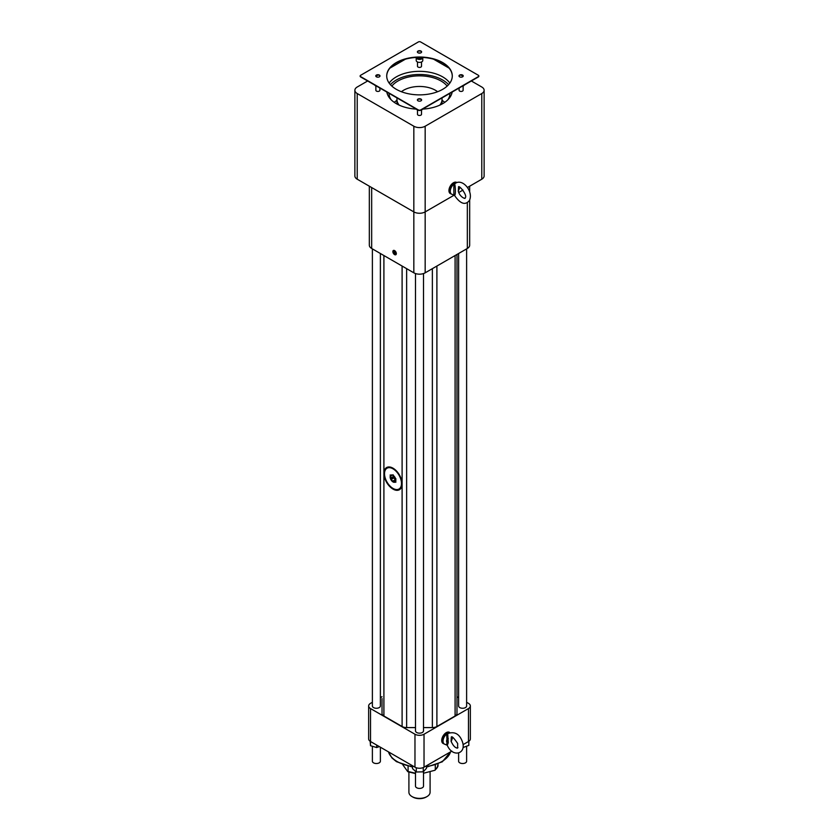 <?xml version="1.0" encoding="UTF-8"?>
<svg xmlns="http://www.w3.org/2000/svg" width="839" height="839" viewBox="0 0 839 839"><rect width="100%" height="100%" fill="white"/><g stroke="black" fill="none" stroke-linecap="round" stroke-linejoin="round"><path stroke-width="1.26" d="M437.989 766.154L435.011 770.254L423.506 773.243M407.67 771.534L402.814 764.769M438 764.035L438 766.007L437.455 765.871L438 766.007A18.898 10.907 0 0 1 435.284 769.803L435.284 765.084M408.09 766.332L408.09 771.481L415.494 773.254M426.988 796.578L426.17 797.05A9.439 5.454 180 0 1 412.83 797.05L412.012 796.578A10.592 6.114 0 0 0 426.988 796.578A10.592 6.114 0 0 0 430.092 792.257L430.092 771.67M408.908 771.985L408.908 792.257A10.592 6.114 0 0 0 409.715 794.596A10.592 6.114 0 0 0 412.012 796.578M386.852 92.07A32.794 18.93 0 0 0 396.312 103.658A32.794 18.93 0 0 0 416.385 109.122A3.283 1.888 0 0 0 418.514 110.339M420.486 110.339A3.283 1.888 0 0 0 422.615 109.112A32.794 18.93 0 0 0 452.148 92.07M462.121 86.312A3.283 1.888 0 0 0 464.229 85.096M420.633 41.95A1.605 0.923 0 0 0 418.367 41.95L360.623 75.29A1.605 0.923 0 0 0 360.151 75.94A1.605 0.923 0 0 0 360.623 76.601L418.367 109.94A1.605 0.923 0 0 0 420.633 109.94L478.377 76.601A1.605 0.923 0 0 0 478.849 75.94A1.605 0.923 0 0 0 478.377 75.29L420.633 41.95M360.183 76.108A1.605 0.923 0 0 0 360.151 76.265A1.605 0.923 0 0 0 360.623 76.926L418.367 110.255A1.605 0.923 0 0 0 420.633 110.255L478.377 76.926A1.605 0.923 0 0 0 478.849 76.265A1.605 0.923 0 0 0 478.817 76.108M421.598 100.124A2.118 1.217 0 0 0 419.5 99.065A2.118 1.217 0 0 0 417.403 100.124M379.983 76.108A2.118 1.217 0 0 0 377.896 75.049A2.118 1.217 0 0 0 375.799 76.108M421.598 52.081A2.118 1.217 0 0 0 419.5 51.022A2.118 1.217 0 0 0 417.403 52.081M463.201 76.108A2.118 1.217 0 0 0 461.104 75.049A2.118 1.217 0 0 0 459.017 76.108M452.284 76.108A32.784 18.93 0 0 0 419.5 57.346A32.784 18.93 0 0 0 386.716 76.108M418 100.827A2.118 1.217 0 0 0 420.308 101.089A2.118 1.217 0 0 0 421.618 99.967A2.118 1.217 0 0 0 419.5 98.74A2.118 1.217 0 0 0 417.382 99.967A2.118 1.217 0 0 0 418 100.827M376.396 76.81A2.118 1.217 0 0 0 378.704 77.073A2.118 1.217 0 0 0 380.004 75.94A2.118 1.217 0 0 0 377.896 74.723A2.118 1.217 0 0 0 375.778 75.94A2.118 1.217 0 0 0 376.396 76.81M418 52.784A2.118 1.217 0 0 0 420.308 53.046A2.118 1.217 0 0 0 421.618 51.924A2.118 1.217 0 0 0 419.5 50.697A2.118 1.217 0 0 0 417.382 51.924A2.118 1.217 0 0 0 418 52.784M459.615 76.81A2.118 1.217 0 0 0 461.922 77.073A2.118 1.217 0 0 0 463.222 75.94A2.118 1.217 0 0 0 461.104 74.723A2.118 1.217 0 0 0 458.996 75.94A2.118 1.217 0 0 0 459.615 76.81M396.323 89.322A32.784 18.93 0 0 0 432.043 93.433A32.784 18.93 0 0 0 452.284 75.94A32.784 18.93 0 0 0 419.5 57.021A32.784 18.93 0 0 0 386.716 75.94A32.784 18.93 0 0 0 396.323 89.322M421.168 57.367L419.961 58.185L417.99 57.356M416.647 57.409A2.874 1.657 0 0 0 418.577 58.761A2.874 1.657 0 0 0 421.535 58.363A2.874 1.657 0 0 0 422.353 57.409M416.228 57.44A3.283 1.888 0 0 0 416.217 57.524L416.217 60.481A3.283 1.888 0 0 0 418.242 62.233A3.283 1.888 0 0 0 421.818 61.824A3.283 1.888 0 0 0 422.783 60.481L422.783 57.524A3.283 1.888 0 0 0 422.772 57.44M416.217 57.524A3.283 1.888 0 0 0 418.242 59.265A3.283 1.888 0 0 0 421.818 58.856A3.283 1.888 0 0 0 422.783 57.524M420.224 58.027L418.776 57.996M420.192 58.048A1.542 0.891 0 0 0 419.899 57.985A1.542 0.891 0 0 0 418.913 58.017M374.771 85.096A3.283 1.888 0 0 0 376.879 86.312M439.793 105.148A22.548 13.015 0 0 0 442.048 99.474A22.548 13.015 0 0 0 441.901 97.985M437.612 91.724A22.548 13.015 0 0 0 401.388 91.724M397.099 97.985A22.548 13.015 0 0 0 396.952 99.474A22.548 13.015 0 0 0 399.207 105.148M395.924 478.807L395.662 478.943A4.048 2.339 60 0 1 395.861 480.275A4.048 2.339 60 0 1 395.662 481.366L395.861 480.076M393.166 474.895L390.764 475.273A4.048 2.339 60 0 1 392.589 475.115L393.061 474.801M392.316 475.157L390.691 476.101L390.691 477.989L393.25 476.636L390.607 478.125M393.334 475.136L393.334 476.458M390.691 476.101L390.345 475.87A4.048 2.339 60 0 0 390.345 478.303L390.733 479.384L393.89 477.894L391.236 479.415L392.652 481.177L395.305 479.646L392.652 481.177M393.89 477.894L395.305 479.646M393.585 477.737L392.925 476.825M395.693 480.695L395.442 480.034M393.69 481.848L395.788 480.632L393.764 481.817L395.693 481.397M395.872 481.659L395.179 481.691M395.274 482.006L395.83 482.278L395.662 481.366M395.693 478.943L395.242 477.863A4.048 2.339 60 0 0 393.428 475.598L392.579 475.073M390.345 475.87L390.177 474.958L390.764 475.273M392.589 481.649A4.048 2.339 60 0 1 390.764 479.384M392.579 481.68L393.428 482.131A4.048 2.339 60 0 0 395.242 481.964M447.47 733.884A1.279 0.808 31.4 0 1 446.631 734.041A6.303 3.639 -60 0 0 443.233 739.558A6.303 3.639 -60 0 0 444.345 744.057L447.239 745.263C452.609 757.942 466.631 753.988 462.436 741.854C459.594 733.957 454.686 731.199 447.722 733.58L448.267 742.788L447.177 742.746L446.631 734.041L448.362 733.045M448.267 738.519A1.279 0.912 -16.1 0 0 447.177 738.939A3.786 2.181 120 0 0 447.177 742.746L446.631 744.141M400.717 488.592A12.648 7.299 60 0 1 399.784 489.315A12.648 7.299 60 0 1 393.46 488.686L393.009 488.424A12.008 6.932 -120 0 0 401.493 483.526A12.008 6.932 -120 0 0 393.009 468.812A12.008 6.932 -120 0 0 384.514 473.72A12.008 6.932 -120 0 0 393.009 488.424L393.46 488.686A12.648 7.299 60 0 1 393.229 488.55M458.618 753.034L458.618 761.214A4.006 2.307 0 0 0 459.793 762.85A4.006 2.307 0 0 0 464.156 763.354A4.006 2.307 0 0 0 466.62 761.214L466.62 746.207M415.494 771.303L415.494 786.112A4.006 2.307 0 0 0 419.5 788.419A4.006 2.307 0 0 0 423.506 786.112L423.506 771.565M372.38 746.27L372.38 761.214A4.006 2.307 0 0 0 376.375 763.521A4.006 2.307 0 0 0 380.382 761.214L380.382 747.203M448.267 742.788L447.47 744.875M451.088 741.267L451.288 737.156C451.707 735.793 453.836 737.901 457.664 743.48L457.591 748.073C455.273 748.052 453.102 745.787 451.088 741.267M451.372 737.114L451.204 741.697M384.514 473.458A12.648 7.299 60 0 1 384.514 473.196A12.648 7.299 60 0 1 387.136 467.407A12.648 7.299 60 0 1 387.891 467.061M468.823 741.288L468.823 745.389L463.138 747.486M426.485 765.755L426.485 768.251L423.265 771.828L416.28 772.006L412.515 768.608L412.515 765.755M379.322 746.595L376.69 747.559L370.492 745.703L370.177 741.288M449.452 732.447A6.303 3.639 120 0 0 447.292 732.426A6.303 3.639 120 0 0 441.975 740.554A6.303 3.639 120 0 0 443.275 743.438L444.345 744.057M458.283 191.271L458.534 187.244C458.43 183.909 468.204 195.938 465.079 197.889L464.837 198.161C466.348 198.99 460.422 198.13 458.314 191.376L458.283 191.271A1.279 0.912 163.9 0 1 458.608 190.411L459.908 187.433M394.791 251.69A1.258 0.724 -120 0 0 394.886 252.057A1.258 0.724 -120 0 0 395.505 252.917M399.228 489.577A12.805 7.394 -120 0 0 399.951 489.368M423.265 771.828L423.265 767.549M416.28 767.758L416.28 772.006M370.492 745.703L370.492 741.498M376.69 747.559L376.69 745.074M443.841 743.763A6.408 3.702 -60 0 1 443.223 743.522A6.408 3.702 -60 0 1 441.901 740.596A6.408 3.702 -60 0 1 444.66 734.177A6.408 3.702 -60 0 1 449.578 732.405L449.452 732.321A6.408 3.702 -60 0 1 449.536 732.384M453.857 194.249L453.857 184.15A6.303 3.639 -60 0 0 450.459 189.666A6.303 3.639 -60 0 0 451.571 194.155L454.465 195.361C460.38 203.95 465.383 205.618 469.473 200.364C473.699 191.282 462.216 177.648 454.937 183.678L454.696 183.982C455.598 187.338 455.608 195.634 454.696 194.973M455.587 183.143L455.587 183.143A1.279 0.556 -95.5 0 0 455.587 183.154L453.857 184.15A1.279 0.808 -148.6 0 0 454.696 183.982M444.754 102.348A30.424 17.567 0 0 0 442.048 100.344M396.952 100.344A30.424 17.567 0 0 0 394.246 102.348M394.729 251.658L395.515 252.938M393.009 468.183A12.805 7.394 -120 0 0 386.601 467.554A12.805 7.394 -120 0 0 386.601 482.341A12.805 7.394 -120 0 0 399.406 489.735A12.805 7.394 -120 0 0 401.378 479.478A12.805 7.394 -120 0 0 393.009 468.183M423.506 727.591L432.368 727.591A6.408 3.702 0 0 0 436.899 726.511L455.095 716.003A6.408 3.702 0 0 0 456.972 713.381L456.972 254.458M382.028 698.53L382.028 713.381A6.408 3.702 0 0 0 383.905 716.003L402.101 726.511A6.408 3.702 0 0 0 406.632 727.591L415.494 727.591M470.343 705.956L470.343 738.907A6.408 3.702 180 0 1 468.466 741.519L468.466 708.567A6.408 3.702 0 0 0 470.343 705.956A6.408 3.702 0 0 0 468.466 703.344L466.62 702.285M372.38 702.285L370.534 703.344A6.408 3.702 0 0 0 368.657 705.956A6.408 3.702 0 0 0 370.534 708.567L414.969 734.23A6.408 3.702 0 0 0 424.031 734.23L424.031 767.171L451.864 751.104M457.014 748.126L457.947 747.591M463.107 744.613L468.466 741.519M424.031 767.171A6.408 3.702 180 0 1 414.969 767.171L414.969 734.23M370.534 708.567L370.534 741.519L414.969 767.171M370.534 741.519A6.408 3.702 180 0 1 368.657 738.907L368.657 705.956M443.139 743.469A6.408 3.702 -60 0 1 443.044 743.417A6.408 3.702 -60 0 1 441.713 740.491A6.408 3.702 -60 0 1 444.513 734.041A6.408 3.702 -60 0 1 449.452 732.321M447.837 99.799A30.424 17.567 0 0 0 449.924 93.412A30.424 17.567 0 0 0 449.924 93.349M447.166 86.102A30.424 17.567 0 0 0 419.5 75.846A30.424 17.567 0 0 0 391.834 86.102M389.076 93.349A30.424 17.567 0 0 0 389.076 93.412A30.424 17.567 0 0 0 391.163 99.799M395.106 253.934L395.62 253.2L394.078 251.281L393.564 252.015L395.106 253.934M394.456 251.501L393.564 252.015M395.148 252.717L394.078 253.336M382.028 696.706L380.382 697.66M458.618 697.66L456.972 696.706M424.031 734.23L468.466 708.567M451.571 194.155L450.501 193.536A6.303 3.639 -60 0 1 450.438 186.363A6.303 3.639 -60 0 1 456.678 182.556M448.592 84.666A32.794 18.93 0 0 0 419.5 74.472A32.794 18.93 0 0 0 390.408 84.666M394.592 254.406A2.202 1.269 -120 0 0 396.144 253.504A2.202 1.269 -120 0 0 394.592 250.809A2.202 1.269 -120 0 0 393.03 251.71A2.202 1.269 -120 0 0 394.592 254.406M423.506 273.556L423.506 730.853A4.006 2.307 180 0 1 421.031 732.992A4.006 2.307 180 0 1 416.668 732.489A4.006 2.307 180 0 1 415.494 730.853L415.494 273.556M380.382 253.504L380.382 705.956A4.006 2.307 180 0 1 377.907 708.095A4.006 2.307 180 0 1 373.544 707.592A4.006 2.307 180 0 1 372.38 705.956L372.38 248.879M466.62 248.879L466.62 705.956A4.006 2.307 180 0 1 464.156 708.095A4.006 2.307 180 0 1 459.793 707.592A4.006 2.307 180 0 1 458.618 705.956L458.618 253.504M456.804 182.503L456.668 182.43A6.408 3.702 120 0 1 456.762 182.483A6.408 3.702 120 0 0 451.885 184.286A6.408 3.702 120 0 0 449.117 190.694A6.408 3.702 120 0 0 450.449 193.631A6.408 3.702 120 0 0 451.067 193.861M449.851 83.103A32.794 18.93 0 0 0 419.5 71.336A32.794 18.93 0 0 0 389.149 83.103M463.128 90.255A2.014 1.164 180 0 1 463.128 90.276A2.014 1.164 180 0 1 461.104 91.441A2.014 1.164 180 0 1 459.09 90.276A2.014 1.164 180 0 1 459.09 90.255M421.514 66.229A2.014 1.164 180 0 1 421.514 66.25A2.014 1.164 180 0 1 419.5 67.414A2.014 1.164 180 0 1 417.486 66.25A2.014 1.164 180 0 1 417.486 66.229M379.91 90.255A2.014 1.164 180 0 1 379.91 90.276A2.014 1.164 180 0 1 378.662 91.346A2.014 1.164 180 0 1 376.47 91.094A2.014 1.164 180 0 1 375.872 90.276A2.014 1.164 180 0 1 375.872 90.255M421.514 114.272A2.014 1.164 180 0 1 421.514 114.293A2.014 1.164 180 0 1 420.926 115.121A2.014 1.164 180 0 1 418.724 115.373A2.014 1.164 180 0 1 417.486 114.293A2.014 1.164 180 0 1 417.486 114.272M395.893 254.678A2.444 1.416 60 0 1 394.687 254.553A2.444 1.416 60 0 1 392.956 251.553A2.444 1.416 60 0 1 393.439 250.442M456.668 182.43A6.408 3.702 120 0 0 450.27 186.122A6.408 3.702 120 0 0 450.27 193.526A6.408 3.702 120 0 0 450.354 193.568M418.514 53.004A8.002 4.625 180 0 1 420.486 53.004M471.34 80.984L481.775 87.004A8.002 4.625 180 0 1 484.124 90.276A8.002 4.625 180 0 1 481.775 93.538L425.163 126.228A8.002 4.625 180 0 1 413.837 126.228L357.225 93.538A8.002 4.625 180 0 1 354.876 90.276A8.002 4.625 180 0 1 357.225 87.004L367.66 80.984M375.851 76.255L377.938 75.049M389.894 68.148L405.436 59.17M433.564 59.17L449.106 68.148M461.062 75.049L463.149 76.255M394.592 254.616A2.454 1.416 -120 0 0 395.84 254.72A2.454 1.416 -120 0 0 395.819 251.899A2.454 1.416 -120 0 0 393.386 250.473A2.454 1.416 -120 0 0 392.977 252.424A2.454 1.416 -120 0 0 394.592 254.616M371.667 187.558L371.667 248.47L413.837 272.822L413.837 211.9L357.225 179.21A8.002 4.625 180 0 1 354.876 175.949L354.876 90.276M371.667 248.47A8.002 4.625 180 0 1 369.328 245.208L369.328 186.195M469.672 199.965L469.672 245.208A8.002 4.625 180 0 1 467.333 248.47L467.333 202.545M454.287 195.088L425.163 211.9L425.163 272.822L467.333 248.47M425.163 272.822A8.002 4.625 180 0 1 413.837 272.822M425.163 126.228L425.163 211.9A8.002 4.625 180 0 1 413.837 211.9L413.837 126.228M484.124 90.276L484.124 175.949A8.002 4.625 180 0 1 481.775 179.21L467.386 187.527M462.992 190.054L458.713 192.53M390.313 475.839L391.215 475.314M388.457 751.859A31.525 18.196 0 0 0 412.515 766.458M426.485 766.458A31.525 18.196 0 0 0 450.543 751.859M458.608 186.604L458.608 190.411A3.786 2.181 120 0 0 458.996 187.181M436.899 266.047L436.899 726.511M432.368 727.591L432.368 268.658M406.632 268.658L406.632 727.591M402.101 726.511L402.101 266.047M383.905 255.538L383.905 716.003M455.095 716.003L455.095 255.538M357.225 93.538L357.225 179.21M481.775 179.21L481.775 93.538M407.922 771.754L415.494 773.568M421.514 114.314L421.514 110.024M417.486 114.314L417.486 110.024M463.128 90.287L463.128 85.998M459.09 90.287L459.09 88.053M421.514 66.271L421.514 61.981M417.486 66.271L417.486 61.981M379.91 90.287L379.91 88.053M375.872 90.287L375.872 85.998M442.048 104.026L442.048 99.474M396.952 104.026L396.952 99.474M393.25 476.636L390.481 478.24M384.514 473.72L384.514 473.196M452.682 737.334L451.277 741.435M399.784 489.315L400.392 488.959M388.405 751.838L391.939 757.953L396.48 761.665L412.515 767.129M426.485 767.129L442.321 761.802L450.595 751.838M469.672 191.995L469.672 186.195"/></g></svg>
